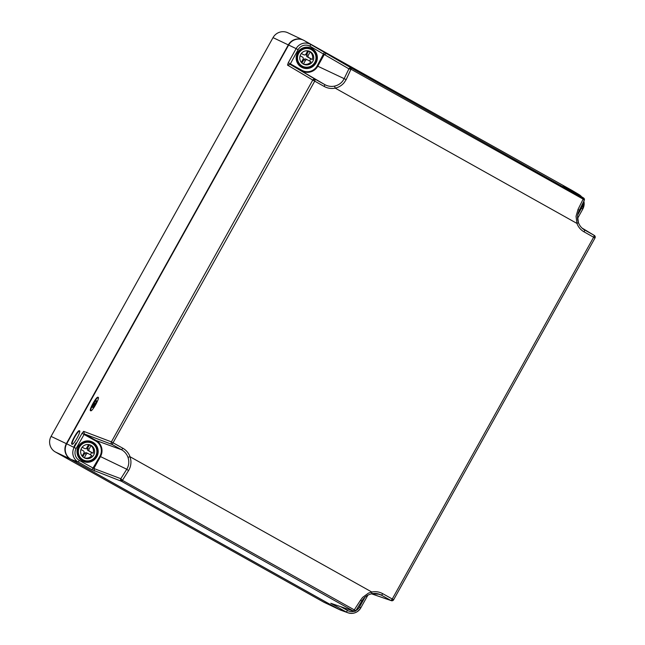 <?xml version="1.0" encoding="UTF-8"?>
<svg xmlns="http://www.w3.org/2000/svg" width="645" height="645" viewBox="0 0 645 645"><rect width="100%" height="100%" fill="white"/><g stroke="black" fill="none" stroke-linecap="round" stroke-linejoin="round"><path stroke-width="0.97" d="M346.688 608.791A10.739 10.554 115.4 0 0 347.873 609.202M359.515 604.865A10.739 10.554 115.4 0 0 360.071 603.954M364.949 597.23L359.491 607.026L360.845 607.808A10.788 10.602 -64.6 0 1 346.325 612.049L330.788 603.269L353.476 611.105L360.418 600.358L361.926 600.826C364.264 597.077 367.561 594.714 371.81 593.731A14.448 14.206 115.4 0 1 379.454 594.271A14.448 14.206 115.4 0 0 379.454 594.271A14.448 14.206 115.4 0 1 381.517 595.222L391.015 600.535A1.919 1.887 -70.9 0 1 391.015 600.535L371.536 593.803M330.788 603.269L353.774 611.234A1.919 1.887 109.1 0 0 354.089 611.315A1.919 1.5 97.1 0 0 354.161 611.331A1.919 1.919 0 0 0 356.016 610.46L361.926 600.826M367.876 595.182L360.821 607.8C357.685 612.637 353.355 614.282 347.865 612.75L340.762 610.178A11.505 11.312 -64.6 0 1 339.117 609.42L70.974 459.377L78.182 461.997A10.788 10.602 -64.6 0 1 74.175 447.396L82.012 433.311L83.673 431.352L111.391 441.865L122.848 448.243C126.259 450.202 128.653 453.032 130.048 456.749L130.838 460.207C131.225 463.932 130.467 467.399 128.548 470.608L122.421 480.34L355.54 610.573A1.919 1.5 97.1 0 1 354.161 611.331A1.919 1.919 0 0 1 353.774 611.234A1.919 1.887 109.1 0 1 353.476 611.105L121.51 481.299L92.009 469.737L78.182 461.997L79.424 460.474A8.869 8.716 -64.6 0 1 76.134 448.469L84.382 433.948L96.065 440.487L121.599 449.775A14.448 14.206 -64.6 0 1 127.96 457.281C129.379 461.554 128.984 465.545 126.767 469.238L120.8 478.711L93.864 468.496L79.424 460.474M578.041 209.359L579.266 210.399L584.249 200.393L583.144 199.136L578.049 209.359L576.05 216.309L576.936 223.404A16.367 16.093 115.4 0 0 584.136 231.902L594.988 237.997L393.619 599.785A1.919 1.887 -70.9 0 1 391.047 600.543L392.265 599.003L382.767 593.69L381.517 595.222L377.309 593.69M360.418 600.358L362.579 597.439L368.408 593.142L371.77 592.013C375.648 591.247 379.308 591.804 382.767 593.69M354.266 611.339A1.919 1.887 109.1 0 0 355.935 610.533M121.865 481.073L121.51 481.299A1.919 1.879 -69.2 0 1 120.8 478.711L122.421 480.34L121.865 481.073A1.919 1.524 -136.7 0 1 120.776 478.751M94.573 471.092L93.864 468.496L100.483 456.596L126.767 469.238L128.548 470.608M70.974 459.377A11.505 11.312 -64.6 0 1 66.701 443.8L288.646 45.037A11.505 11.312 -64.6 0 1 304.118 40.506L572.26 190.549A11.505 11.312 -64.6 0 1 572.526 190.702L579.016 194.572A10.788 10.602 -64.6 0 1 581.645 196.806M594.69 237.82A1.919 1.572 -59.9 0 0 594.279 235.409A1.919 1.895 121 0 0 594.247 235.393L581.951 228.016L594.295 235.425A1.919 1.895 121 0 0 594.279 235.409A1.919 1.895 121 0 1 594.964 237.981M92.832 442.212A10.739 10.554 -64.6 0 1 96.871 456.652A10.739 10.554 -64.6 0 1 82.383 460.973A10.739 10.554 -64.6 0 1 78.118 446.977A10.739 10.554 -64.6 0 1 92.832 442.212M287.517 65.105L290.097 64.347L298.087 49.697L296.128 48.633A10.788 10.602 -64.6 0 1 310.624 44.384L351.501 68.096A1.919 1.879 120.7 0 0 348.921 68.846L351.178 69.338L583.144 199.136L583.467 198.289L351.501 68.096L346.172 79.609L344.204 82.616C341.826 85.463 338.827 87.301 335.215 88.139C331.337 88.905 327.668 88.341 324.217 86.462L314.72 81.149L112.109 444.461A1.919 1.879 110.8 0 1 111.391 441.865L312.761 80.077L287.517 65.105L288.291 62.71L296.128 48.633L288.646 45.037M98.088 397.304C96.782 395.627 88.405 410.68 90.623 410.704L90.623 410.704C91.929 412.381 100.306 397.328 98.088 397.304L98.105 397.312M79.432 430.812C78.126 429.135 69.749 444.187 71.974 444.212L71.974 444.212C73.28 445.888 81.657 430.836 79.432 430.812L79.448 430.82M75.981 442.954L74.111 446.308L75.981 442.954M583.467 198.289A1.919 1.548 14.4 0 1 584.378 200.047A1.919 1.919 0 0 0 583.507 197.926L583.507 197.926A1.919 1.895 -59 0 0 583.459 197.894L563.19 185.728L572.26 190.549M83.673 431.352L84.382 433.948L112.109 444.461L121.599 449.775L122.848 448.243M313.478 80.456L312.761 80.077A1.919 1.879 -59.3 0 1 315.341 79.319L290.097 64.347L324.838 84.632L315.341 79.319L314.72 81.149L313.478 80.456A1.919 1.072 -61.4 0 1 315.308 79.303M98.234 397.441A7.667 1.411 -60.8 0 0 93.428 403.48A7.667 1.411 -60.8 0 0 90.792 410.736M79.585 430.949A7.667 1.411 -60.8 0 0 74.78 436.988A7.667 1.411 -60.8 0 0 72.143 444.244M563.19 185.728L583.507 197.926A1.919 1.895 -59 0 1 584.418 199.66M298.087 49.697A8.869 8.716 -64.6 0 1 310.003 46.206L348.921 68.846L344.051 78.851C342.084 82.665 338.915 85.092 334.545 86.124C331.119 86.793 327.886 86.293 324.838 84.632L324.217 86.462M326.975 53.551L324.395 54.301L317.775 66.201L346.172 79.609M577.565 216.204L578.42 222.598C579.589 225.734 581.588 228.161 584.418 229.886A14.448 14.206 -64.6 0 1 578.412 222.63M311.978 48.472A10.739 10.554 -64.6 0 1 316.026 62.912A10.739 10.554 -64.6 0 1 301.538 67.233A10.739 10.554 -64.6 0 1 297.264 53.237A10.739 10.554 -64.6 0 1 311.978 48.472M96.226 400.658L96.218 400.65C95.589 399.787 91.364 407.366 92.493 407.35C93.122 408.212 97.347 400.642 96.218 400.65L96.524 400.819C97.46 401.005 93.493 408.116 92.791 407.519L92.775 407.511M94.944 403.544L94.073 403.125L93.42 404.294L94.291 404.713L93.686 405.802L95.162 403.665M94.073 403.125L93.783 404.471M95.162 403.673L94.42 403.319M288.637 45.053L273.029 37.628A11.505 11.312 -64.6 0 1 287.831 32.758L303.126 40.006A11.505 11.312 -64.6 0 1 303.287 40.087M339.625 609.694A11.505 11.312 -64.6 0 1 339.464 609.614L324.161 602.365A11.505 11.312 -64.6 0 1 323.5 602.019L55.357 451.976A11.505 11.312 -64.6 0 1 51.076 436.399L273.029 37.628M339.464 609.614A11.505 11.312 -64.6 0 1 338.802 609.275L70.652 459.224A11.505 11.312 -64.6 0 1 66.379 443.647L288.331 44.884A11.505 11.312 -64.6 0 1 303.126 40.006M91.058 445.389A7.095 6.974 -64.6 0 1 93.807 454.79A7.095 6.974 -64.6 0 1 84.156 457.789A7.095 6.974 -64.6 0 1 81.407 448.396A7.095 6.974 -64.6 0 1 91.058 445.389M83.81 457.587L84.253 457.797A7.095 6.974 115.4 0 0 91.816 455.58L88.309 453.612A1.532 1.508 115.4 0 0 86.245 454.217L84.648 453.467L82.794 456.789M90.3 454.733A7.095 6.974 115.4 0 0 91.525 452.476L93.122 453.233A7.095 6.974 115.4 0 0 91.034 445.622L89.437 444.865A7.095 6.974 115.4 0 0 89.22 444.687M91.525 452.476L88.018 450.516A1.532 1.508 115.4 0 1 87.446 448.436L89.042 449.194L91.034 445.622M89.042 449.194A1.532 1.508 115.4 0 0 89.615 451.266L88.018 450.516M93.122 453.233L89.615 451.266M86.712 452.863A1.532 1.508 115.4 0 0 84.648 453.467M87.446 448.436L89.437 444.865M82.229 447.138L83.084 447.751A1.532 1.508 115.4 0 0 83.261 447.84M83.084 447.751L82.157 447.235M84.253 457.797L86.245 454.217M80.948 449.5L83.374 450.855A1.532 1.508 115.4 0 1 83.939 452.927L82.165 456.112M84.672 448.509A1.532 1.508 115.4 0 0 86.736 447.904L88.591 444.574M310.213 51.648A7.095 6.974 -64.6 0 1 312.954 61.049A7.095 6.974 -64.6 0 1 303.311 64.049A7.095 6.974 -64.6 0 1 300.562 54.656A7.095 6.974 -64.6 0 1 310.213 51.648M302.965 63.847L303.408 64.057A7.095 6.974 115.4 0 0 310.971 61.839L307.455 59.872A1.532 1.508 115.4 0 0 305.399 60.477L303.803 59.727L301.949 63.049M309.455 60.993A7.095 6.974 115.4 0 0 310.68 58.735L312.277 59.493A7.095 6.974 115.4 0 0 310.181 51.882L308.592 51.124A7.095 6.974 115.4 0 0 308.375 50.947M310.68 58.735L307.173 56.776A1.532 1.508 115.4 0 1 306.601 54.696L308.197 55.454L310.181 51.882M308.197 55.454A1.532 1.508 115.4 0 0 308.762 57.526L307.173 56.776M312.277 59.493L308.762 57.526M305.867 59.122A1.532 1.508 115.4 0 0 303.803 59.727M306.601 54.696L308.592 51.124M301.384 53.398L302.239 54.011A1.532 1.508 115.4 0 0 302.416 54.099M302.239 54.011L301.304 53.495M303.408 64.057L305.399 60.477M300.102 55.76L302.521 57.115A1.532 1.508 115.4 0 1 303.094 59.187L301.32 62.372M303.827 54.769A1.532 1.508 115.4 0 0 305.891 54.164L307.746 50.834M354.041 611.307A8.869 8.716 -64.6 0 1 347.574 610.517L340.923 606.8M359.491 607.026A8.869 8.716 -64.6 0 1 355.959 610.533M339.117 609.42L346.325 612.049L347.574 610.517M332.498 604.309L332.901 604.026M127.96 457.281L130.048 456.749L371.77 592.013L371.81 593.731M355.54 610.573L356.048 610.347L355.54 610.573M92.009 469.737L99.902 456.273L100.483 456.596A11.9 11.699 115.4 0 0 96.065 440.487L95.694 440.938A11.328 11.134 -64.6 0 1 99.902 456.273M76.134 448.469L66.701 443.8M584.096 229.685L594.247 235.393L593.634 237.215L392.265 599.003L393.321 599.608A1.919 1.572 120.1 0 1 391.047 600.543M371.48 593.811L391.313 600.664A1.919 1.919 0 0 0 393.619 599.785L393.321 599.608M578.71 195.04L578.767 194.435A10.788 10.602 -64.6 0 1 579.016 194.572L581.653 196.806M583.862 201.208A10.788 10.602 -64.6 0 1 582.782 209.028M582.774 209.036L581.443 208.262L577.759 214.882M334.545 86.124L335.215 88.139L576.936 223.404L578.396 222.573M82.012 433.311L95.694 440.938M310.003 46.206L310.624 44.384L304.118 40.506M581.443 208.262A8.869 8.716 115.4 0 0 582.58 203.836M584.418 229.886A14.448 14.206 -64.6 0 0 584.757 230.08L584.136 231.902M80.907 459.974A10.554 10.368 115.4 0 0 82.826 460.361M91.372 442.341A10.554 10.368 115.4 0 0 89.857 441.099M288.291 62.71L301.965 70.337L301.779 70.886A11.9 11.699 115.4 0 0 317.775 66.201L317.187 65.879A11.328 11.134 -64.6 0 1 301.965 70.337M324.451 52.124L317.187 65.879M349.848 68.822A1.919 0.984 -77.8 0 1 350.88 67.878M300.062 66.233A10.554 10.368 115.4 0 0 301.981 66.62M310.527 48.601A10.554 10.368 115.4 0 0 309.003 47.359M338.81 609.251L323.5 602.019M70.676 459.2L55.357 451.976M66.685 443.816L51.076 436.399M79.827 458.942A9.973 9.804 -64.6 0 1 79.795 458.926L83.237 460.554A9.973 9.804 -64.6 0 1 80.198 444.994A9.973 9.804 -64.6 0 1 95.871 446.195A9.973 9.804 -64.6 0 1 83.237 460.554C91.542 465.101 101.33 453.983 95.871 446.203L91.784 442.535L88.373 440.922A9.973 9.804 -64.6 0 0 88.341 440.906L88.373 440.922M95.484 446.55A9.393 9.24 -64.6 0 1 92.493 459.482A9.393 9.24 -64.6 0 1 79.73 456.636A9.393 9.24 -64.6 0 1 82.721 443.696A9.393 9.24 -64.6 0 1 95.484 446.55M315.018 52.455A9.973 9.804 -64.6 0 1 302.392 66.814A9.973 9.804 -64.6 0 1 299.353 51.253A9.973 9.804 -64.6 0 1 315.018 52.455M314.631 52.809A9.393 9.24 -64.6 0 1 311.64 65.742A9.393 9.24 -64.6 0 1 298.885 62.896A9.393 9.24 -64.6 0 1 301.876 49.955A9.393 9.24 -64.6 0 1 314.631 52.809M361.926 600.89C364.24 597.125 367.545 594.738 371.834 593.739L379.454 594.271M583.87 201.184L582.798 209.044L577.557 218.453M594.988 237.997A1.919 1.919 0 0 0 594.335 235.449M579.266 210.399C577.299 214.333 577.009 218.397 578.42 222.598M86.624 452.814L88.22 453.572M83.173 447.799L84.761 448.557M307.528 47.174L310.938 48.794L315.026 52.463C320.484 60.235 310.697 71.361 302.392 66.814L298.982 65.201M305.778 59.074L307.367 59.832M302.328 54.059L303.916 54.817"/></g></svg>
